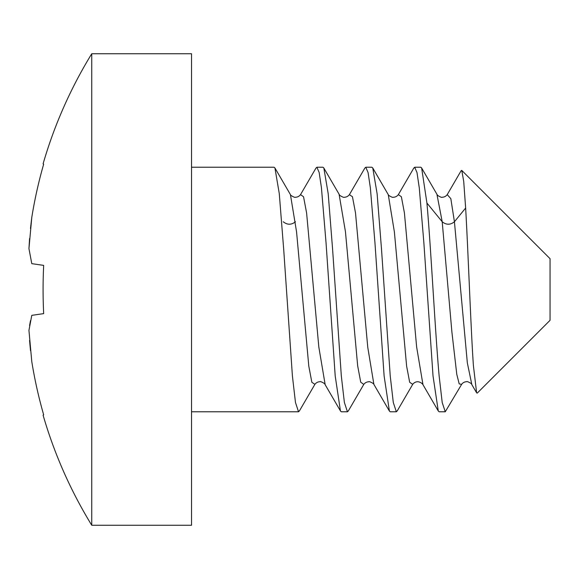 <?xml version="1.0" encoding="UTF-8"?>
<svg xmlns="http://www.w3.org/2000/svg" width="579" height="579" viewBox="0 0 579 579"><rect width="100%" height="100%" fill="white"/><g stroke="black" fill="none" stroke-linecap="round" stroke-linejoin="round"><path stroke-width="0.87" d="M471.834 384.608L467.34 362.91L454.428 221.757C450.353 225.021 446.279 225.021 442.204 221.757L451.917 332.237L456.773 374.28L459.198 383.884L461.629 384.376L445.258 411.778L442.211 402.535L439.143 375.966C435.09 331.297 430.957 247.588 426.918 203.034L421.642 167.932L420.803 167.222L414.687 167.222L417.003 172.585L419.276 187.871L423.842 242.427L433.027 375.966L438.274 411.01L439.143 411.778L445.258 411.778M397.447 410.562L396.347 411.778L393.293 402.492L390.232 375.966L381.474 248.738L377.124 193.799L372.76 167.982L371.892 167.222L365.776 167.222L368.085 172.571L370.365 187.878L374.968 242.985L384.116 375.966L389.399 411.076L390.232 411.778L396.347 411.778M348.428 410.786L347.436 411.778L344.375 402.427L341.321 375.966L332.585 249.115L328.206 193.748L323.827 167.946L322.981 167.222L316.865 167.222L319.152 172.455L321.425 187.625L326.035 242.71L335.205 375.966L340.452 411.018L341.321 411.778L347.436 411.778M299.596 410.612L298.525 411.778L295.471 402.477L292.409 375.966L283.667 248.977L279.281 193.639L274.931 167.975L274.07 167.222L191.533 167.222M487.656 196.295L461.767 170.4L463.714 181.372L465.639 208.027C468.179 251.641 470.799 327.96 473.39 365.494L476.633 392.873L477.27 393.098L550.05 320.317L550.05 258.683L487.656 196.295M447.249 194.595L461.202 170.61L461.767 170.4M413.58 168.46L414.687 167.222M364.828 168.134L365.776 167.222M315.765 168.446L316.865 167.222M465.639 208.027L454.428 221.757L450.824 198.64L447.227 194.631C445.96 196.31 444.245 197.186 442.088 197.244C441.936 198.011 436.559 195.137 437.159 194.66M422.974 384.688L416.641 347.009L404.424 212.963L401.37 196.744L398.316 194.624M389.406 411.068L373.896 384.413L367.759 347.262L355.513 212.963L352.452 196.722L349.398 194.645C348.109 196.317 346.408 197.193 344.295 197.258C344.158 198.047 338.679 195.101 339.345 194.667L323.799 167.961M325.181 384.724L318.826 347.067L306.609 213.014L303.555 196.773L300.501 194.609M426.918 203.034L442.204 221.757L436.921 194.24M397.187 411.003L412.718 384.333L409.679 382.299L406.617 366.116L394.386 231.962L388.27 194.645C387.662 195.087 392.931 198.011 393.206 197.258C395.283 197.229 396.991 196.368 398.323 194.667M363.786 384.405L360.731 382.205L357.677 365.906L345.46 231.781L339.091 194.24M299.372 410.996L314.896 384.34L311.857 382.306L308.795 366.131L296.564 231.911L290.441 194.631C289.84 195.087 295.116 197.996 295.391 197.244C297.468 197.215 299.177 196.353 300.508 194.66M295.464 221.757C291.389 225.021 287.314 225.021 283.24 221.757M191.533 456.201L191.533 525.254L91.75 525.254L91.75 53.746L191.533 53.746L191.533 456.201M30.477 228.444L31.787 217.386L28.95 248.637L31.787 263.655L43.671 265.385A445.439 403.035 90 0 0 43.671 313.615L31.787 315.345L28.95 330.363L31.787 361.614A449.376 444.665 90 0 0 43.671 414.839L43.078 415.121A451.027 451.027 0 0 0 91.75 525.254M28.964 248.355L29.572 238.562M31.787 217.386A449.376 444.665 -90 0 1 43.671 164.161L43.078 163.879A451.027 451.027 0 0 1 91.75 53.746M29.58 325.536L30.477 320.686M30.477 350.556L29.572 340.438M31.787 263.655L28.95 248.637M191.533 411.778L298.525 411.778M461.644 384.282C462.954 382.61 464.655 381.749 466.732 381.706C466.877 380.917 472.326 383.87 471.661 384.297M438.289 410.996L422.771 384.34M398.338 194.645L413.869 167.961M349.412 194.616L364.908 167.99M324.949 384.333L340.481 411.003M300.523 194.631L316.054 167.946M476.64 392.866L471.682 384.355M412.733 384.311C414.108 382.603 415.802 381.735 417.799 381.72C419.884 381.981 421.534 382.842 422.757 384.311M363.786 384.391C365.154 382.668 366.862 381.8 368.903 381.778C369.04 380.982 374.533 383.935 373.882 384.391M314.911 384.311C316.25 382.61 317.958 381.749 320.028 381.72C320.187 380.96 325.543 383.841 324.935 384.311M372.76 167.99L388.256 194.616M348.261 411.068L363.771 384.413M274.931 167.975L290.419 194.595M437.145 194.631L421.613 167.946"/></g></svg>
